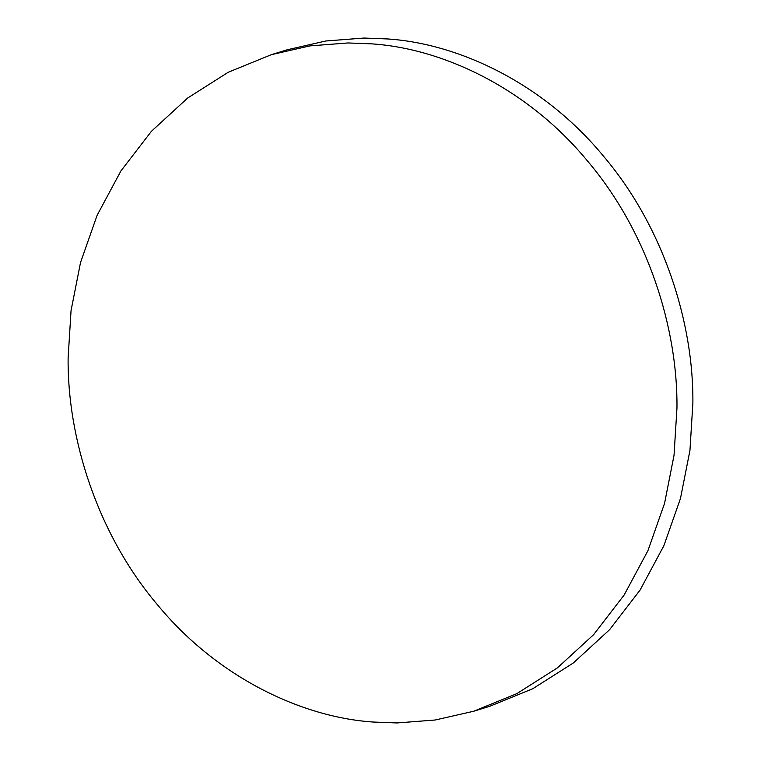 <?xml version="1.0" encoding="UTF-8"?>
<svg xmlns="http://www.w3.org/2000/svg" width="761" height="761" viewBox="0 0 761 761"><rect width="100%" height="100%" fill="white"/><g stroke="black" fill="none" stroke-linecap="round" stroke-linejoin="round"><path stroke-width="1.14" d="M676.967 407.934L674.037 455.287L664.543 503.411L647.953 550.612L624.163 594.988L593.637 634.636L557.375 667.911L516.843 693.632L473.723 711.24L435.159 720.011L397.014 722.95L373.137 722.037C301.746 717.262 217.323 677.385 157.698 605.052C97.028 533.803 67.272 437.404 68.119 357.965L71.049 310.621L80.533 262.488L97.132 215.287L120.923 170.921L151.449 131.273L187.701 97.998L228.243 72.266L271.363 54.668L309.927 45.898L348.072 42.958L371.948 43.872C443.34 48.637 527.763 88.523 587.387 160.856C648.058 232.095 677.813 328.505 676.967 407.934M271.363 54.668L287.278 49.76L325.841 40.989L363.986 38.05L387.863 38.963C459.254 43.738 543.677 83.615 603.302 155.948C663.973 227.197 693.728 323.596 692.881 403.035L689.951 450.379L680.467 498.512L663.868 545.713L640.077 590.079L609.551 629.728L573.299 663.002L532.757 688.734L489.637 706.332L481.637 708.662M473.723 711.24L489.637 706.332"/></g></svg>
